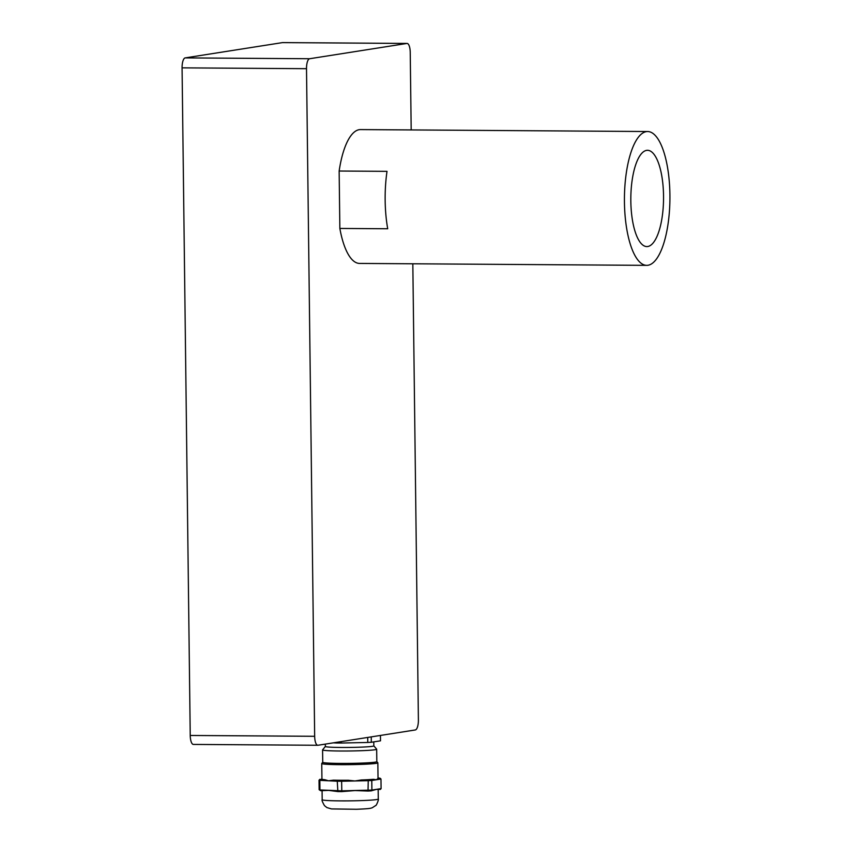 <?xml version="1.0" encoding="UTF-8"?>
<svg xmlns="http://www.w3.org/2000/svg" width="852" height="852" viewBox="0 0 852 852"><rect width="100%" height="100%" fill="white"/><g stroke="black" fill="none" stroke-linecap="round" stroke-linejoin="round"><path stroke-width="1.28" d="M373.826 745.841L376.648 749.174A27.051 1.416 179.3 0 1 376.669 749.238L376.818 761.635L377.809 762.764A28.052 1.47 179.3 0 1 377.841 762.828A28.052 1.47 179.3 0 1 376.169 763.349A28.052 1.47 179.3 0 1 344.964 764.681A28.052 1.47 179.3 0 1 321.747 763.509L321.939 779.122A28.052 1.47 -0.7 0 0 324.868 779.729L319.021 780.123L319.138 789.719L320.714 790.72L319.138 789.719M381.089 788.632L371.898 790.081L341.737 790.848L319.947 789.953L319.83 780.347L337.264 781.22L337.871 791.583L341.812 791.604L341.62 781.252L368.245 780.677L368.021 791.039L371.227 790.858L371.898 790.081L371.781 780.475L380.972 779.026L381.089 788.632L380.269 789.442L376.488 789.357L371.227 790.858M368.021 791.039L355.05 790.56L341.812 791.604M367.883 779.836L368.245 780.677L371.781 780.475L371.089 779.655L361.333 779.985A28.052 1.47 -0.7 0 0 373.346 779.303L376.371 779.75L377.873 778.59A28.052 1.47 -0.7 0 0 378.032 778.43L377.841 762.828M337.871 791.583L328.67 790.39L320.714 790.72M337.733 780.379L337.264 781.22L341.62 781.252L341.673 780.4L333.441 780.166A28.052 1.47 -0.7 0 0 348.223 780.262L354.933 780.964L361.333 779.985M373.346 779.303L371.089 779.655M378.022 777.961L380.13 778.238L377.873 778.59M380.972 779.026L380.13 778.238M324.868 779.729L328.553 780.783L333.441 780.166M319.021 780.123L321.939 778.984M320.576 779.516L319.841 779.314M348.223 780.262L341.673 780.4M336.796 742.294L336.806 743.008L333.366 742.837M341.13 741.613L341.151 743.04L336.806 743.008M321.747 763.509A28.052 1.47 179.3 0 1 321.768 763.445L322.727 762.274M367.713 737.438L367.776 742.465L341.151 743.04M371.248 736.884L371.312 742.262L367.776 742.465M380.439 735.446L380.503 740.825L371.312 742.262M373.772 741.879L373.826 745.873A24.239 1.267 179.3 0 1 372.388 746.32A24.239 1.267 179.3 0 1 345.411 747.47A24.239 1.267 179.3 0 1 325.347 746.458L322.61 749.835A27.051 1.416 179.3 0 0 322.578 749.898L322.738 762.306A27.051 1.416 179.3 0 0 345.124 763.424A27.051 1.416 179.3 0 0 375.21 762.146A27.051 1.416 179.3 0 0 376.818 761.635M376.669 749.238A27.051 1.416 179.3 0 1 375.061 749.739A27.051 1.416 179.3 0 1 344.975 751.017A27.051 1.416 179.3 0 1 322.578 749.898M411.186 129.93L410.238 52.398A9.468 3.216 90.4 0 0 407.086 43.441A9.468 3.216 90.4 0 0 406.915 43.452L309.606 58.735A9.468 3.216 90.4 0 0 306.507 68.692L314.665 736.298A9.468 3.216 90.4 0 0 317.817 745.266A9.468 3.216 90.4 0 0 317.988 745.255L415.297 729.962A9.468 3.216 90.4 0 0 418.396 720.004L412.826 263.79M282.843 42.611A9.468 3.216 90.4 0 0 282.662 42.6A9.468 3.216 90.4 0 0 282.481 42.611L185.172 57.893A9.468 3.216 90.4 0 0 182.072 67.851L190.23 735.468A9.468 3.216 90.4 0 0 193.383 744.424A9.468 3.216 90.4 0 0 193.564 744.414M339.852 228.442L339.149 171.028L387.01 171.348A66.914 22.748 90.4 0 0 385.157 200.401A66.914 22.748 90.4 0 0 387.713 228.762L339.852 228.442A66.914 22.748 90.4 0 0 359.587 263.428L646.732 265.355A66.914 22.748 90.4 0 0 669.928 198.591A66.914 22.748 90.4 0 0 647.626 131.528A66.914 22.748 90.4 0 0 624.441 202.009A66.914 22.748 90.4 0 0 646.732 265.355M647.626 131.528L360.481 129.589A66.914 22.748 90.4 0 0 339.149 171.028M663.538 195.875A48.138 16.358 -89.6 0 1 646.86 246.579A48.138 16.358 -89.6 0 1 630.821 198.335A48.138 16.358 -89.6 0 1 647.499 150.303A48.138 16.358 -89.6 0 1 663.538 195.875M378.171 789.772L378.277 799.038A28.052 1.47 179.3 0 1 376.616 799.559A28.052 1.47 179.3 0 1 345.411 800.891A28.052 1.47 179.3 0 1 322.184 799.719L322.077 790.794M190.23 735.468L314.665 736.298M182.072 67.851L306.507 68.692M185.172 57.893L309.606 58.735M282.481 42.611L406.915 43.452M325.315 744.105L325.347 746.458M378.277 799.038C379.108 798.952 376.254 806.109 375.636 805.555L372.345 807.696C370.588 808.367 369.608 808.75 356.455 809.272L331.471 808.921L326.902 807.579L324.463 805.63C322.429 802.041 321.673 800.071 322.184 799.719M193.383 744.424L317.817 745.266M282.662 42.6L407.086 43.441"/></g></svg>
